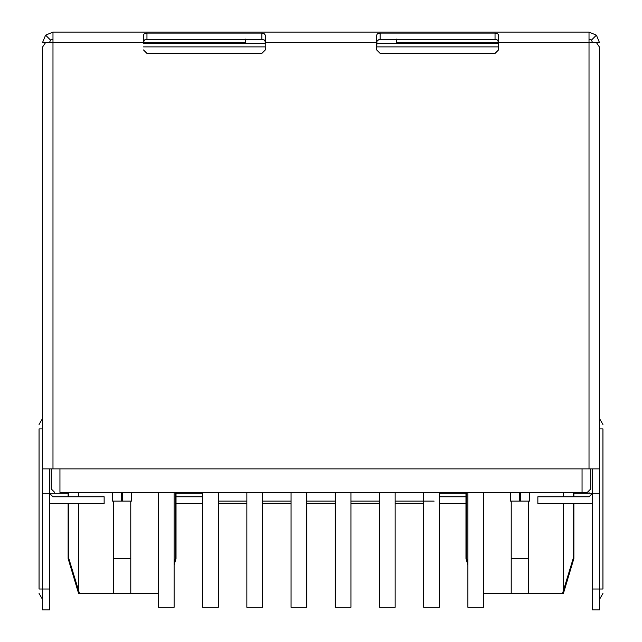 <?xml version="1.0" encoding="UTF-8"?>
<svg xmlns="http://www.w3.org/2000/svg" width="642" height="642" viewBox="0 0 642 642"><rect width="100%" height="100%" fill="white"/><g stroke="black" fill="none" stroke-linecap="round" stroke-linejoin="round"><path stroke-width="0.96" d="M467.89 564.944L465.972 558.556L465.972 492.422L465.972 558.556L466.678 558.556L466.678 492.422L466.678 558.556L467.89 562.528L466.678 558.556L465.972 558.556L467.89 564.944M78.565 593.368L68.124 558.556L68.124 503.737L68.124 558.556L68.83 558.556L75.876 581.692L68.83 558.556L68.83 503.737L68.83 558.556L78.565 590.496L78.565 503.737L78.565 590.496L79.448 593.368L78.565 593.368L113.361 593.368L79.448 593.368L68.83 558.556L68.124 558.556L78.565 593.368M68.124 496.78L68.124 492.422L68.124 496.78M130.775 558.556L130.775 501.129L130.791 593.368L113.361 593.368L113.377 558.556L130.775 558.556L130.775 590.496L130.775 558.556L113.377 558.556L113.377 501.129L113.361 593.368L158.454 593.368L130.791 593.368L130.775 590.496M59.947 492.422L582.053 492.422L59.947 492.422L59.947 468.933L59.947 492.422M587.278 492.422L582.053 492.422L582.053 468.933L582.053 492.422L587.278 492.422L590.752 488.947L590.752 468.933L590.752 488.947L587.278 492.422M528.623 590.496L528.639 593.368L562.553 593.368L563.435 590.496L563.435 503.737L563.435 590.496L573.17 558.556L573.17 503.737L573.17 558.556L562.553 593.368L511.209 593.368L511.225 558.556L528.623 558.556L528.623 501.129L528.639 593.368L483.546 593.368L511.209 593.368L511.225 501.129L511.225 590.496M563.435 496.78L563.435 492.422L563.435 496.78M143.487 43.415L265.307 43.415L143.487 43.415M376.693 43.415L498.513 43.415L376.693 43.415M498.513 46.89L376.693 46.89L498.513 46.89M265.307 46.89L143.487 46.89L265.307 46.89M51.248 488.947L51.248 468.933L51.248 488.947L54.722 492.422L51.248 488.947M573.17 492.422L573.17 496.78L573.17 492.422M68.83 496.78L68.83 492.422L68.83 496.78M175.322 558.556L175.322 492.422L175.322 558.556L174.11 562.528L175.322 558.556M78.565 496.78L78.565 492.422L78.565 496.78M113.377 558.556L113.377 590.496M528.623 558.556L528.623 581.692L528.623 558.556L511.225 558.556M562.553 593.368L563.435 593.368L573.876 558.556L573.876 503.737M291.067 607.292L291.067 492.422L291.067 607.292L306.732 607.292L306.732 492.422L306.732 607.292L291.067 607.292M379.478 607.292L379.478 492.422L379.478 607.292L395.143 607.292L395.143 492.422L395.143 607.292L379.478 607.292M467.89 607.292L467.89 492.422L467.89 607.292L483.546 607.292L483.546 492.422L483.546 607.292L467.89 607.292M158.454 607.292L158.454 492.422L158.454 607.292L174.11 607.292L174.11 492.422L174.11 607.292L158.454 607.292M246.857 607.292L246.857 492.422L246.857 607.292L262.522 607.292L262.522 492.422L262.522 607.292L246.857 607.292M335.268 607.292L335.268 492.422L335.268 607.292L350.933 607.292L350.933 492.422L350.933 607.292L335.268 607.292M423.68 607.292L423.68 492.422L423.68 607.292L439.345 607.292L439.345 492.422L439.345 607.292L423.68 607.292M202.655 607.292L202.655 492.422L202.655 607.292L218.32 607.292L218.32 492.422L218.32 607.292L202.655 607.292M218.32 501.129L246.857 501.129L218.32 501.129M262.522 501.129L291.067 501.129L262.522 501.129M306.732 501.129L335.268 501.129L306.732 501.129M350.933 501.129L379.478 501.129L350.933 501.129M395.143 501.129L434.12 501.129L395.143 501.129M529.498 492.422L529.498 501.129L510.35 501.129L510.35 492.422L510.35 501.129L520.445 501.129L520.445 492.422L520.445 501.129L529.498 501.129L529.498 492.422M519.402 492.422L519.402 501.129L519.402 492.422M112.502 501.129L112.502 492.422L112.502 501.129L121.555 501.129L112.502 501.129M131.65 492.422L131.65 501.129L121.555 501.129L122.598 501.129L122.598 492.422L122.598 501.129L131.65 501.129L131.65 492.422M121.555 492.422L121.555 501.129L121.555 492.422M49.506 609.9L42.541 609.9L42.541 468.933L42.541 493.297L49.506 493.297L49.506 609.9L49.506 493.297L42.541 493.297L42.541 589.019L49.506 589.019L42.541 589.019L42.541 609.9L49.506 609.9M592.494 493.297L573.876 493.297L589.019 493.297L589.019 491.957L589.019 493.297L592.494 493.297L592.494 468.933L592.494 493.297L599.459 493.297L599.459 609.9L599.459 589.019L592.494 589.019L592.494 493.297L592.494 609.9L592.494 589.019L599.459 589.019L599.459 493.297L592.494 493.297L589.019 496.78L537.86 496.78L589.019 496.78L592.494 493.297M52.981 32.1L589.019 32.1L589.019 42.541L589.019 32.1L52.981 32.1L45.598 35.158L50.525 40.085L52.981 39.058L50.525 40.085L49.506 42.541L50.525 40.085L45.598 35.158L42.541 42.541L45.598 42.541L42.541 42.541L45.598 35.158L52.981 32.1L52.981 42.541L52.981 32.1M245.292 43.415L245.292 42.541L143.495 42.541L245.292 42.541L245.292 39.058L245.292 43.415M52.981 493.297L68.124 493.297L49.506 493.297L49.506 468.933L49.506 493.297L52.981 493.297M176.028 493.297L202.655 493.297L176.028 493.297M439.345 493.297L465.972 493.297L439.345 493.297M498.505 42.541L396.708 42.541L396.708 43.415L396.708 42.541L498.505 42.541L498.513 35.117L498.513 42.541L589.019 42.541L498.513 42.541L497.59 40.037L495.038 39.395L495.038 33.095L380.168 33.095L380.168 39.395L495.038 39.395L379.029 39.483L376.91 41.128L376.693 49.932L376.693 35.117L376.693 43.319L376.71 42.541L265.307 42.541L265.307 35.117L265.307 42.541L376.693 42.541L377.287 40.374L380.168 39.395L380.168 33.095L495.038 33.095L497.205 33.448L498.417 34.54L497.205 33.448L495.038 33.095L495.038 39.395L497.59 40.037L498.401 41.537L498.513 49.932L498.505 42.541M396.708 39.058L396.708 42.541L396.708 39.058M465.972 496.78L439.345 496.78L465.972 496.78M202.655 496.78L176.028 496.78L202.655 496.78M176.028 503.737L202.655 503.737L176.028 503.737M218.32 503.737L246.857 503.737L218.32 503.737M262.522 503.737L291.067 503.737L262.522 503.737M306.732 503.737L335.268 503.737L306.732 503.737M350.933 503.737L379.478 503.737L350.933 503.737M395.143 503.737L423.68 503.737L395.143 503.737M439.345 503.737L465.972 503.737L439.345 503.737M599.459 468.933L599.459 493.297L599.459 468.933L42.541 468.933L589.019 468.933L589.019 42.541L596.402 42.541L599.459 47.083L596.402 42.541L589.019 42.541L589.019 468.933L599.459 468.933L599.459 47.083L599.459 468.933M602.942 428.904L602.942 589.019L602.942 428.904C602.942 423.664 602.942 423.664 602.942 428.904L599.459 428.904L602.942 428.904M599.459 589.019L602.942 589.019L599.459 589.019M602.942 589.019C602.942 594.259 602.942 594.259 602.942 589.019M39.058 589.019L39.058 428.904L39.058 589.019L42.541 589.019L39.058 589.019C39.058 594.259 39.058 594.259 39.058 589.019M42.541 428.904L39.058 428.904L42.541 428.904M39.058 428.904C39.058 423.664 39.058 423.664 39.058 428.904M50.525 40.085L49.506 42.541L50.525 40.085M143.487 42.541L143.487 35.117L143.487 43.319L143.495 42.541L52.981 42.541L143.487 42.541L143.535 41.987L143.495 42.541M261.832 33.095L146.962 33.095L146.962 39.395L261.832 39.395L261.832 33.095L263.998 33.448L265.307 35.117L263.998 33.448L261.832 33.095L261.832 39.395L146.962 39.395L144.803 39.788L143.535 41.987L144.803 39.788L146.962 39.395L146.962 33.095L261.832 33.095M265.307 49.932L265.194 41.537L264.384 40.037L261.832 39.395L264.384 40.037L265.194 41.537L265.307 49.932L261.832 53.414L146.962 53.414L261.832 53.414L265.307 49.932L261.832 53.414M376.693 35.117L377.408 33.753L380.168 33.095L377.408 33.753L376.693 35.117M143.487 35.117L144.201 33.753L146.962 33.095L144.201 33.753L143.487 35.117M380.168 53.414L495.038 53.414L380.168 53.414L376.693 49.932M265.307 43.319L265.29 42.541L265.307 43.319M498.513 49.932L495.038 53.414M146.962 53.414L143.487 49.932M52.981 42.541L52.981 468.933L52.981 42.541L45.598 42.541L52.981 42.541M42.541 47.083L45.598 42.541L42.541 47.083L42.541 468.933L42.541 47.083M596.402 35.158L591.475 40.085L592.494 42.541L591.475 40.085L596.402 35.158L589.019 32.1L596.402 35.158L599.459 42.541L596.402 35.158M596.402 42.541L599.459 42.541L596.402 42.541M589.019 39.058L591.475 40.085L592.494 42.541L591.475 40.085L589.019 39.058M104.14 496.78L52.981 496.78L49.506 493.297L52.981 496.78L104.14 496.78L104.14 503.737L104.14 496.78M49.506 503.143L52.981 503.737L104.14 503.737L52.981 503.737L49.506 503.143M589.019 503.737L537.86 503.737L589.019 503.737L592.494 503.143L589.019 503.737M537.86 496.78L537.86 503.737L537.86 496.78M573.876 496.78L573.876 492.422M174.11 564.944L176.028 558.556L176.028 492.422M599.459 609.9L592.494 609.9M599.459 418.464L602.942 424.49M599.459 599.459L602.942 593.433M42.541 418.464L39.058 424.49M42.541 599.459L39.058 593.433"/></g></svg>
